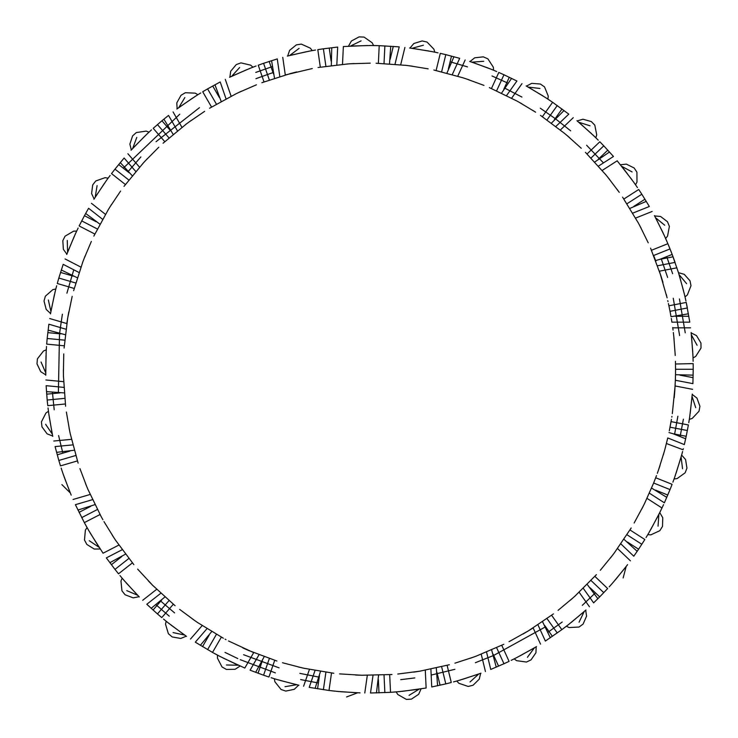 <?xml version="1.0" encoding="UTF-8"?>
<svg xmlns="http://www.w3.org/2000/svg" width="738" height="738" viewBox="0 0 738 738"><rect width="100%" height="100%" fill="white"/><g stroke="black" fill="none" stroke-linecap="round" stroke-linejoin="round"><path stroke-width="1.11" d="M675.519 364.009L693.166 363.603L693.222 369.258L693.166 363.603M673.785 336.362L673.72 335.762M672.705 327.524L673.047 330.098M671.322 318.475L671.912 322.165L689.781 322.165L686.248 302.442L687.364 307.958L670.03 311.325L671.017 316.703L688.434 313.779M670.362 313.087L669.984 311.113M655.87 261.243L653.674 255.588M653.462 483.445L644.56 503.482M657.327 473.326L659.099 468.289M659.117 468.233L659.993 465.641M671.432 419.35L669.311 430.808M669.938 427.643L670.962 422.136M671.792 417.108L671.912 416.389M674.772 391.26L674.818 390.54M675.362 380.291L674.744 391.629M675.51 374.719L675.362 380.255L692.899 383.64L693.222 369.258L675.556 369.258L675.51 374.719L693.166 375.144M672.327 413.603L675.104 385.965L692.595 389.341M685.667 438.778L673.213 433.796L686.202 436.296L684.338 444.59L667.752 437.948L664.993 448.999M664.329 451.416L658.462 470.124M656.497 475.595L653.637 483.021L670.03 489.589L672.087 484.312L655.685 477.754M643.453 505.733L634.154 522.993M631.184 527.993L614.182 553.122M612.669 555.114L600.28 570.308M596.415 574.653L574.967 596.11M573.103 597.789L558.057 610.354M553.445 613.896L528.325 630.907M509.017 641.691L528.666 630.695M528.934 630.529L533.14 627.918L540.539 644.117M503.823 644.292L475.936 656.239M473.584 657.097L454.94 663.176M449.341 664.744L419.701 671.202M397.773 674.043L420.097 671.137M391.979 674.523L361.648 675.252M339.581 673.886L362.044 675.261M333.797 673.268L303.881 668.241M301.436 667.696L282.469 662.733M276.907 661.027L248.485 650.427M228.503 640.962L253.706 652.623L244.804 668.047L222.848 657.909M225.09 639.163L225.994 639.643M223.365 638.232L197.452 622.448M195.386 621.036L179.629 609.376M175.1 605.723L152.646 585.317M137.619 569.109L152.932 585.603M133.864 564.662L115.672 540.382M114.279 538.297L103.984 521.618M89.123 531.194L84.335 522.615L100.036 514.524L102.886 519.69M101.143 516.545L87.877 489.257M86.9 486.951L79.944 468.621M78.117 463.104L70.258 433.796M69.732 431.352L66.374 412.035M65.617 406.269L63.45 376.011M63.403 373.502L63.754 353.899M64.105 348.096L67.702 317.967M72.186 296.325L67.628 318.364M67.628 318.401L66.798 323.567L49.704 318.548M73.625 290.689L82.859 261.787M83.745 259.444L91.364 241.381M93.846 236.123L108.375 209.491M109.694 207.36L120.589 191.059M124.021 186.363L143.329 162.969M145.026 161.124L158.808 147.185M163.07 143.218L186.456 123.901M188.476 122.407L204.647 111.327M209.574 108.246L236.197 93.698M238.457 92.619L256.437 84.796M261.861 82.702L290.763 73.459M312.312 68.542L285.292 74.962L282.755 57.333M318.041 67.518L348.161 63.902M350.661 63.745L370.255 63.164M376.076 63.237L406.334 65.396M408.824 65.7L428.169 68.846M433.87 70.018L463.178 77.859M465.558 78.634L483.962 85.387M489.34 87.61L516.628 100.866M518.823 102.075L535.622 112.185M540.474 115.386L564.764 133.56M566.692 135.174L581.267 148.273M585.428 152.342L605.843 174.786M607.429 176.723L619.265 192.35M622.577 197.129L638.37 223.033M639.56 225.238L648.232 242.82M650.575 248.143L661.193 276.565M667.115 297.866L659.421 271.178L676.912 267.811M667.991 301.621L667.77 300.624M668.416 303.53L670.03 311.325M673.739 335.938L675.252 355.485M675.455 361.297L675.556 369.258M674.237 397.699L674.809 390.706M674.108 339.508L673.351 332.534M663.342 454.866L665.233 448.104M662.973 282.386L660.907 275.689L662.973 282.396M666.266 294.388L666.718 296.215M641.829 508.934L644.966 502.652M641.23 228.411L637.936 222.221M610.474 557.956L614.736 552.384M609.662 179.528L605.252 174.076L609.671 179.528M617.171 189.445L618.278 190.967M570.409 600.16L575.649 595.492M569.422 137.499L564.053 132.978M523.085 634.016L529.109 630.427M521.941 103.846L515.825 100.423L521.941 103.846M532.596 110.257L534.192 111.263M470.198 658.305L476.794 655.916M468.962 79.787L462.302 77.582M413.677 672.143L420.605 671.054M412.376 66.189L405.42 65.285M355.559 675.039L362.57 675.279M354.249 63.542L347.247 63.975M297.94 666.875L304.776 668.443M296.667 71.946L289.868 73.699M242.903 647.964L249.324 650.787M241.713 91.097L235.367 94.095M192.452 618.979L198.218 622.964M191.382 120.303L185.718 124.445M148.393 580.963L153.301 585.972M147.48 158.504L142.711 163.651M112.314 535.299L116.189 541.148M111.604 204.325L107.896 210.275M85.543 483.63L88.237 490.106M85.055 256.104L82.536 262.654M69.031 427.828L70.451 434.7M68.782 311.971L67.545 318.881M63.376 369.913L63.468 376.934M683.333 448.667L683.074 449.654M683.047 449.765L666.414 443.51M682.604 451.49L681.635 455.078L685.584 459.553L686.949 468.132L685.132 472.809L677.078 478.611L674.062 478.99L672.899 482.154M663.563 504.626L662.226 507.495M662.17 507.606L658.49 515.133M668.443 245.034L670.658 250.514M670.685 250.588L671.34 252.258M657.54 265.781L675.076 262.396L672.17 254.416L678.48 272.682L684.218 274.315L690.002 280.791L691.008 285.707L687.373 294.942L685.03 296.888L685.768 300.191M685.334 298.253L685.962 301.076M689.689 416.952L691.986 397.487M686.202 436.296L688.388 424.959L671.045 421.619M688.775 422.69L689.32 419.359L692.216 418.418L699.024 411.204L699.919 406.26L696.958 398.096L692.235 394.443M674.873 476.693L680.814 458.012M649.366 493.159L664.385 502.818L670.03 489.589M649.025 532.55L658.388 515.336M620.852 543.888L633.785 556.212L638.601 549.22L644.846 539.506L629.984 529.958M646.045 537.541L647.789 534.644L650.824 534.856L659.837 530.687L662.503 526.425L662.779 517.753L659.754 512.606M613.066 582.503L625.529 567.374M583.26 588.315L593.62 602.863L599.68 596.894L607.651 588.546L594.865 576.36M609.201 586.848L611.461 584.33M569.653 623.702L561.839 629.662L551.6 615.271M568.306 624.754L583.407 612.254M537.947 624.818L545.364 641.064L561.839 629.662M563.694 628.278L566.378 626.239L569.127 627.558L579.035 627.042L583.094 624.08L586.581 616.129L585.686 610.225M516.36 657.77L533.556 648.351M486.536 652.078L490.742 669.44L503.962 663.757L509.082 661.359L501.748 645.289M511.157 660.362L514.192 658.868L516.637 660.676L526.462 662.041L531.009 659.901L535.936 652.752L536.175 646.792M459.11 680.353L477.772 674.357M430.891 669.126L431.748 686.967L445.798 683.886L451.278 682.502L447.117 665.335M453.51 681.912L456.767 681.017L458.824 683.268L468.215 686.46L473.086 685.224L479.276 679.135L480.641 673.324M400.31 691.543L390.522 692.327L389.682 674.68M398.612 691.7L418.068 689.338M425.282 670.224L426.13 688.01L402.182 691.358M373.031 675.335L370.494 693.01L390.522 692.327M392.819 692.17L396.186 691.903L397.782 694.504L406.407 699.421L411.417 699.126L418.649 694.32L421.084 688.868M338.76 691.552L329 690.473L331.51 672.991M337.063 691.386L356.611 692.761M315.043 670.473L309.204 687.355L329 690.473M331.288 690.75L334.646 691.137M276.685 679.43L295.624 684.477M259.02 654.735L250.09 670.196L263.577 675.205L268.936 677.014L274.721 660.316M271.132 677.715L274.351 678.729L274.868 681.727L281.049 689.495L285.809 691.082L294.314 689.31L298.604 685.159M221.169 657.051L213.725 653.093M213.107 652.752L212.516 652.42L221.345 637.125M219.666 656.266L237.304 664.809M206.991 628.675L195.293 642.171L212.516 652.42M214.537 653.536L217.507 655.132L217.442 658.176L222.037 666.977L226.418 669.44L235.099 669.301L240.099 666.045M168.052 622.734L183.762 634.459M160.838 593.241L146.797 604.274L157.452 613.933L161.76 617.605L173.329 604.256M163.532 619.071L166.151 621.212L165.515 624.182L168.365 633.693L172.194 636.94L180.745 638.453L186.271 636.193M123.726 580.031L136.927 594.514M122.213 549.709L106.337 557.891L114.98 569.385L118.514 573.804L132.397 562.891M119.98 575.585L122.139 578.177L120.958 580.981L121.954 590.861L125.1 594.773L133.209 597.872L139.058 596.701M88.274 529.718L98.495 546.434M118.892 545.059L103.052 553.214L90.064 532.818M92.536 499.654L75.396 504.681L84.335 522.615M85.433 524.644L87.075 527.596L85.377 530.124L84.483 540.013L86.835 544.45L94.215 549.035L100.183 548.989M62.988 473.602L69.861 491.951M72.859 444.885L55.082 446.582L58.828 460.466L60.47 465.881L77.416 460.909M61.162 468.076L62.213 471.296M48.782 413.714L52.057 433.04M63.911 387.385L46.125 385.688L47.177 400.033L47.767 405.66L65.35 403.981M48.035 407.948L48.45 411.297L45.941 413.012L41.439 421.859L41.974 426.859L47.112 433.852L52.675 436.029M46.162 352.22L45.719 371.814M65.996 329.231L48.865 324.203L47.177 338.484L46.688 344.12L64.271 345.799M46.522 346.417L46.3 349.784L43.505 350.993L37.407 358.834L36.992 363.834L40.719 371.675L45.765 374.867M55.23 291.344L51.088 310.495M79.058 272.525L63.182 264.342L58.828 278.041L57.278 283.493L74.224 288.466M56.678 285.717L55.82 288.982L52.85 289.637L45.378 296.178L44.022 301.012L46.199 309.416L50.553 313.502M75.654 233.282L67.961 251.307M102.61 219.315L88.578 208.273L84.446 215.699L79.15 225.957L94.851 234.047M78.145 228.024L76.687 231.077L73.643 231.16L65.073 236.169L62.822 240.653L63.367 249.324L66.863 254.158M106.696 180.137L95.737 196.382M135.81 171.52L124.113 158.024L114.98 169.131L111.521 173.605L125.405 184.528M110.137 175.441L108.126 178.162L105.119 177.664L95.755 180.967L92.702 184.943L91.595 193.559L94.113 198.965M147.231 133.818L133.393 147.701M177.461 130.875L168.532 115.405L161.936 120.764L153.209 128.32L164.777 141.668M151.502 129.87L149.011 132.157L146.161 131.106L136.336 132.563L132.582 135.903L129.87 144.15L131.318 149.934M195.81 96.023L179.592 107.028M226.04 98.846L220.201 81.964L207.59 88.883L202.71 91.752L211.548 107.047M200.745 92.942L197.867 94.722L195.266 93.145L185.349 92.72L181.022 95.285L176.797 102.868L177.129 108.827M250.652 68.09L232.654 75.829M279.813 76.586L277.267 58.911L263.577 63.311L258.245 65.212L264.019 81.9M256.086 66.005L252.931 67.204L250.671 65.165L241.003 62.878L236.28 64.575L230.699 71.217L229.896 77.139M309.803 51.051L290.652 55.239M336.823 64.907L337.672 47.066L323.392 48.8L317.801 49.658L320.31 67.14M315.523 50.027L312.192 50.608L310.366 48.182L301.316 44.105L296.353 44.88L289.61 50.341L287.7 55.996M369.397 45.507L379.212 45.655L378.373 63.293M371.103 45.507L351.509 46.005M342.506 64.354L343.354 46.559L367.515 45.507M395.005 64.234L399.221 46.872L379.212 45.655M376.915 45.59L373.539 45.525L372.192 42.795L364.083 37.085L359.065 36.9L351.408 40.996L348.465 46.19M432.339 51.669L413.012 48.45M452.274 74.575L459.691 58.33L445.798 54.63L440.282 53.348L436.121 70.507M438.031 52.85L434.728 52.149L433.935 49.215L427.044 42.066L422.145 40.941L413.852 43.505L409.987 48.053M491.305 69.307L472.938 62.481M506.545 95.571L516.904 81.023L503.962 74.759L498.787 72.453L491.453 88.523M496.674 71.54L493.565 70.23L493.335 67.195L487.919 58.874L483.335 56.844L474.7 57.795L470.041 61.522M544.441 96.862L552.624 102.296L542.375 116.678M545.871 97.785L529.128 87.61M555.862 126.466L568.786 114.141L552.624 102.296M550.723 100.995L547.91 99.123L548.26 96.097L544.524 86.9L540.4 84.04L531.747 83.339L526.462 86.115M594.062 136.078L579.542 122.914M598.444 166.124L613.472 156.465L603.776 145.838L599.837 141.779L587.051 153.965M598.214 140.146L595.806 137.775L596.728 134.869L594.8 125.137L591.286 121.539L582.919 119.224L577.208 120.949M634.136 182.793L622.365 167.12M602.199 170.441L617.189 160.81L632.051 179.878M632.752 213.134L649.329 206.492L641.829 194.223L638.721 189.491L623.868 199.039M637.438 187.581L635.529 184.795L636.977 182.12L636.922 172.185L634.163 167.996L626.387 164.131L620.446 164.749M663.932 234.702L667.881 243.697L651.479 250.265M664.634 236.252L656.045 218.642M673.056 256.796L659.892 259.333L672.17 254.416L667.881 243.697M666.977 241.575L665.63 238.475L667.558 236.123L669.384 226.363L667.466 221.723L660.565 216.465L654.615 215.939M684.477 294.517L679.375 275.597M692.927 355.485L691.497 335.938M693.12 361.297L693.019 357.921L695.685 356.454L701.008 348.068L700.952 343.05L696.497 335.596L691.174 332.903M692.272 394.074L690.196 413.409M689.938 415.263L689.172 420.319M681.737 454.719L676.045 473.307M675.436 475.087L673.729 479.903M691.128 332.534L692.751 351.906M692.853 353.788L693.056 358.889M659.92 512.264L650.815 529.441M649.874 531.074L647.291 535.484M678.37 272.322L683.628 291.04M684.08 292.866L685.242 297.838M627.604 564.653L615.409 579.8M614.182 581.221L610.815 585.059M654.44 215.616L663.148 232.996M585.963 609.975L571.12 622.54M633.149 181.41L636.082 185.589M536.498 646.599L519.543 656.128M517.873 656.995L513.316 659.292M576.922 120.709L591.47 133.606M592.835 134.897L596.507 138.458M480.991 673.194L462.541 679.347M460.743 679.882L455.826 681.275M526.139 85.94L542.864 95.848M395.217 691.986L396.186 691.903M469.682 61.411L487.984 67.979M489.728 68.671L494.46 70.608M360.043 692.871L340.633 691.727M409.608 48.007L428.824 50.996M430.669 51.346L435.678 52.352M298.964 685.242L280.126 680.436M278.318 679.919L273.429 678.443M374.507 45.544L373.539 45.525M287.34 56.097L306.288 51.734M308.133 51.365L313.152 50.442M186.576 636.405L170.865 624.948M169.389 623.785L165.395 620.603M229.555 77.296L247.331 69.427M249.075 68.717L253.835 66.863M139.325 596.968L126.069 582.743M124.833 581.323L121.521 577.439M176.834 109.049L192.793 97.96M194.38 96.936L198.697 94.206M131.069 150.211L144.648 136.29M146.004 134.989L149.722 131.493M71.18 495.115L64.16 476.988M63.542 475.207L61.909 470.374M93.92 199.288L104.621 183.052M105.709 181.52L108.698 177.378M52.749 436.389L49.289 417.256M49.012 415.402L48.33 410.337M66.734 254.509L74.169 236.538M74.944 234.822L77.103 230.201M45.765 375.236L45.996 355.799M46.079 353.917L46.356 348.816M50.488 313.871L54.381 294.822M54.824 292.995L56.06 288.041M673.213 433.796L668.951 432.542M687.373 430.531L670.03 427.191M666.792 497.366L651.562 488.076M637.18 551.323L623.97 539.312M641.829 544.293L626.968 534.746M659.892 259.333L655.621 260.588M670.03 248.927L653.637 255.496M597.881 598.693L587.19 584.404M603.776 592.669L591 580.483M646.285 201.373L629.883 208.393M641.829 194.223L626.968 203.771M550.336 637.78L542.541 621.728M557.264 632.983L547.015 618.592M609.514 152.019L594.736 162.019M603.776 145.838L591 158.024M496.25 667.152L491.628 649.92M503.962 663.757L496.619 647.687M564.063 110.515L551.443 123.126M557.264 105.534L547.015 119.925M437.579 685.768L436.306 667.964M445.798 683.886L441.628 666.728M511.572 78.357L501.572 93.136M503.962 74.759L496.619 90.82M376.454 692.936L378.566 675.215M384.867 692.641L384.028 675.002M453.953 56.725L446.933 73.127M445.798 54.63L441.628 71.789M315.071 688.406L320.504 671.414M323.392 689.716L325.901 672.235M255.652 672.346L264.204 656.682M263.577 675.205L269.352 658.517M331.749 47.712L331.316 65.553M323.392 48.8L325.901 66.282M200.349 645.326L211.714 631.571M207.59 649.634L216.418 634.348M271.575 60.654L274.527 78.256M263.577 63.311L269.352 79.999M151.161 608.333L164.915 596.977M157.452 613.933L169.02 600.584M214.942 84.759L221.179 101.484M207.59 88.883L216.418 104.169M109.861 562.697L125.525 554.146M114.98 569.385L128.855 558.472M163.891 119.15L173.181 134.39M157.452 124.584L169.02 137.923M77.942 510.069L94.934 504.644M81.706 517.615L97.398 509.515M120.276 162.572L132.277 175.782M114.98 169.131L128.855 180.044M56.558 452.357L74.28 450.235M58.828 460.466L75.774 455.494M85.663 213.466L99.944 224.167M81.706 220.902L97.398 229.001M46.485 391.638L64.289 392.911M47.177 400.033L64.76 398.354M61.309 269.997L77.361 277.792M58.828 278.041L75.774 283.023M48.09 330.107L65.322 334.729M47.177 338.484L64.76 340.163M389.489 63.819L390.743 46.208M384.867 45.867L384.028 63.514M677.89 416.204L674.578 434.341M545.373 626.913L493.694 655.436M493.436 655.547L475.337 662.724M454.885 669.32L431.176 675.076M414.848 677.918L400.716 679.67M319.25 677.17L299.868 673.379M279.102 667.862L243.568 654.707M174.592 612.891L160.543 600.953M58.376 392.773L59.51 333.751M59.547 333.475L62.379 314.204M66.9 293.198L73.763 269.794M127.914 171.816L140.893 156.926M156.05 141.696L199.454 107.674M255.911 78.68L273.272 72.481M504.654 88.09L521.923 97.065M540.299 108.209L555.197 118.587M555.419 118.753L570.686 130.838M586.618 145.257L603.453 162.904M661.239 258.789L667.641 277.47M673.25 298.217L679.624 335.559M685.242 332.829L679.458 298.936M672.641 273.724L666.7 256.603M508.113 83.219L491.988 75.959M467.505 66.89L450.115 61.789M272.423 66.568L255.735 72.435M179.795 114.178L123.283 168.172M52.426 392.201L54.197 409.802M58.588 435.54L62.868 453.15M155.847 604.643L169.27 616.165M224.979 652.392L237.811 658.582M240.265 659.68L275.375 672.881M300.615 679.578L318.41 683.001M547.854 632.346L562.208 622.023M582.31 605.345L595.418 592.835M680.122 436.564L683.388 419.184M693.111 377.681L679.938 375.144M655.51 490.115L667.789 495.032M627.475 542.07L638.601 549.22M590.105 587.771L599.68 596.894M633.841 206.354L644.966 199.205M544.764 625.575L552.439 636.35M598.232 159.27L607.798 150.137M493.085 654.126L498.584 666.156M554.358 119.768L562.024 108.993M436.942 672.373L440.06 685.224M503.796 89.289L509.294 77.259M378.363 679.661L378.991 692.871M448.381 68.92L451.499 56.07M319.453 675.731L317.571 688.822M262.359 660.731L258.032 673.231M331.104 61.106L329.222 48.016M209.131 635.197L202.516 646.645M273.484 73.929L269.158 61.438M161.696 600.049L153.043 610.04M219.324 97.434L212.71 85.986M121.779 556.553L111.383 564.727M170.598 130.764L161.936 120.764M90.811 506.296L79.049 512.356M129.058 172.71L118.661 164.537M69.907 451.084L57.223 454.811M96.198 221.76L84.446 215.699M59.833 392.911L46.669 394.166M73.228 276.141L60.534 272.414M60.959 333.89L47.795 332.626M688.858 316.279L675.445 316.279M393.28 46.383L390.116 59.418M578.758 122.25L590.022 125.801M621.719 166.318L632.106 171.945M655.565 217.728L664.698 225.219M679.071 274.61L686.626 283.696M691.395 334.914L697.087 345.264M692.078 396.454L695.713 407.699M681.1 457.025L682.539 468.75M658.859 514.414L658.056 526.194M626.156 566.553L623.14 577.974M584.182 611.571L579.053 622.217M534.441 647.826L527.393 657.309M478.741 674.015L470.023 681.986M419.092 689.181L409.027 695.371M357.644 692.798L346.592 696.958M296.63 684.716L284.988 686.709M238.245 665.224L226.437 664.984M184.601 635.049L173.052 632.577M137.646 595.262L126.77 590.64M99.067 547.301L89.261 540.714M70.258 492.91L61.872 484.58M52.26 434.045L45.608 424.285M45.728 372.847L41.042 361.998M50.904 311.519L48.357 299.979M67.592 252.267L67.269 240.459M95.184 197.258L97.102 185.598M132.692 148.458L136.788 137.369M178.762 107.637L184.878 97.527M231.714 76.272L239.638 67.499M289.656 55.498L299.093 48.385M350.476 46.06L361.085 40.867M411.988 48.311L423.391 45.212M471.96 62.158L483.741 61.272M528.224 87.102L539.958 88.468M690.556 327.829L672.742 327.829M686.248 302.442L668.905 305.781M652.161 211.455L635.621 218.079M573.26 117.693L560.363 129.989M521.969 83.671L511.637 98.182M465.161 59.972L457.763 76.171M404.904 47.453L400.697 64.76M225.293 79.381L231.123 96.208M173.043 111.899L181.945 127.333M127.886 153.725L139.547 167.185M91.457 203.337L105.46 214.352M65.082 258.955L80.912 267.119M661.986 507.993L646.995 498.362M630.446 560.852L617.549 548.555M589.468 606.774L579.136 592.263M485.429 671.534L481.231 654.219M364.784 692.982L367.312 675.344M303.604 686.239L309.425 669.403M190.505 639.053L202.175 625.593M142.683 600.308L156.687 589.302M73.053 499.478L90.147 494.46M53.763 441.029L71.503 439.331M45.894 379.978L63.625 381.675"/></g></svg>
